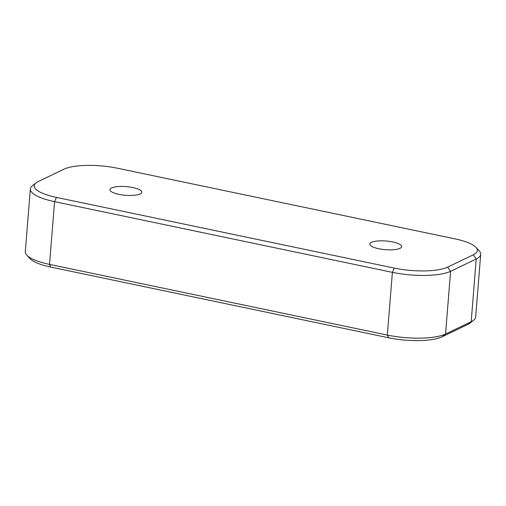 <?xml version="1.0" encoding="UTF-8"?>
<svg xmlns="http://www.w3.org/2000/svg" width="506" height="506" viewBox="0 0 506 506"><rect width="100%" height="100%" fill="white"/><g stroke="black" fill="none" stroke-linecap="round" stroke-linejoin="round"><path stroke-width="0.76" d="M400.025 248.332A15.983 4.345 -175.4 0 1 381.948 249.294A15.983 4.345 -175.4 0 1 369.804 244.063A15.983 4.345 -175.4 0 1 371.442 242.355A15.983 4.345 -175.4 0 1 389.519 241.394A15.983 4.345 -175.4 0 1 401.663 246.624A15.983 4.345 -175.4 0 1 400.025 248.332M140.168 193.95A15.983 4.345 -175.4 0 1 122.085 194.911A15.983 4.345 -175.4 0 1 109.941 189.68A15.983 4.345 -175.4 0 1 111.579 187.973A15.983 4.345 -175.4 0 1 129.662 187.011A15.983 4.345 -175.4 0 1 141.806 192.242A15.983 4.345 -175.4 0 1 140.168 193.95M473.616 320.247L469.884 323.176A39.961 10.854 -175.4 0 1 467.652 324.529L442.016 336.819A39.961 10.854 -175.4 0 1 388.665 337.793L50.847 267.098A39.961 10.854 -175.4 0 1 30.012 258.629L26.799 255.138A43.592 11.84 4.6 0 0 49.525 264.385L387.343 335.08A43.592 11.84 4.6 0 0 445.546 334.017L471.181 321.721A43.592 11.84 4.6 0 0 473.616 320.247A43.592 11.84 4.6 0 0 475.653 317.06L480.7 254.335A43.592 11.84 -175.4 0 1 476.228 258.996L450.593 271.292A43.592 11.84 -175.4 0 1 392.39 272.354L54.572 201.654A43.592 11.84 -175.4 0 1 30.347 188.94A43.592 11.84 -175.4 0 1 32.384 185.753L36.116 182.824A39.961 10.854 4.6 0 0 56.457 197.403L394.275 268.098A39.961 10.854 4.6 0 0 447.627 267.124L473.262 254.828A39.961 10.854 4.6 0 0 475.988 247.371A39.961 10.854 4.6 0 0 455.153 238.902L117.335 168.207A39.961 10.854 4.6 0 0 63.984 169.181L38.348 181.471A39.961 10.854 4.6 0 0 36.116 182.824M30.347 188.94L25.3 251.665A43.592 11.84 4.6 0 0 26.799 255.138M475.988 247.371L479.201 250.862A43.592 11.84 -175.4 0 1 480.7 254.335M50.847 267.098L49.525 264.385L54.572 201.654L56.457 197.403M388.665 337.793L387.343 335.08L392.39 272.354L394.275 268.098M467.652 324.529L471.181 321.721L476.228 258.996L473.262 254.828M442.016 336.819L445.546 334.017L450.593 271.292L447.627 267.124"/></g></svg>
